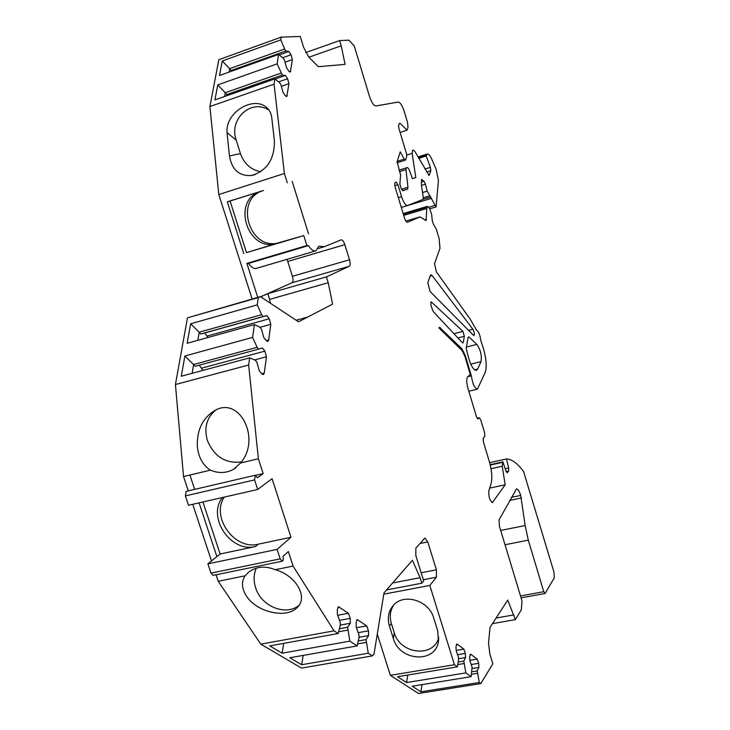 <?xml version="1.0" encoding="UTF-8"?>
<svg xmlns="http://www.w3.org/2000/svg" width="730" height="730" viewBox="0 0 730 730"><rect width="100%" height="100%" fill="white"/><g stroke="black" fill="none" stroke-linecap="round" stroke-linejoin="round"><path stroke-width="1.09" d="M298.908 605.462C285.448 616.366 261.021 606.192 255.6 587.668C253.42 580.724 253.648 574.209 256.303 568.141M241.356 461.935C225.561 463.778 214.228 456.615 207.366 440.445C203.852 427.743 206.636 417.615 215.733 410.077M224.256 497.103C210.687 517.187 234.649 550.411 258.228 544.197L290.969 537.262L277.117 549.38L207.895 563.843L220.095 553.997L202.931 501.966M222.477 497.504C206.654 517.095 230.808 552.993 255.436 546.533L220.095 553.997M290.969 537.262L272.062 478.661L257.69 489.465L188.477 505.269L185.383 495.907L186.196 491.336L255.254 475.267L257.471 477.785L263.174 473.606L258.374 458.768L240.526 463.002C261.44 439.132 239.705 395.888 214.948 410.461C202.621 417.962 196.744 430.043 197.337 446.705C198.533 457.4 202.885 465.211 210.395 470.156L183.54 476.535L188.276 490.852M263.512 190.493L227.286 201.799L230.078 201.024L246.494 252.635L279.544 242.524C249.888 252.352 233.198 198.879 263.512 190.493L230.078 201.024M279.544 242.524L303.78 235.598L246.494 252.635M454.051 333.71L462.948 331.393L431.558 302.138L430.673 302.384M339.523 620.354L350.254 618.374L348.402 613.3L338.565 606.767L337.351 609.577L337.388 614.514L340.244 622.334L340.271 625.227L338.182 633.53L334.075 630.848L293.068 566.088L288.377 551.552L282.948 556.406C283.605 559.07 283.359 560.677 282.209 561.224L280.201 558.87L210.97 573.123L213.224 575.377M210.97 573.123L207.895 563.843M216.865 556.607L199.107 502.842M243.793 253.629L227.286 201.799M261.094 191.169C230.68 199.582 247.452 253.255 277.199 243.4M397.229 161.321L404.265 159.113L400.223 151.84L397.129 161.631L400.597 175.1L399.857 184.088L401.062 188.066L402.896 190.713L407.632 189.015L407.97 187.263L405.953 169.597L406.281 167.891L407.55 167.489L409.174 169.625L412.45 178.695L415.799 177.554L412.158 153.337L412.605 150.207L413.262 150.024L414.996 151.594L429.058 175.474L430.846 170.71L430.399 167.371L426.201 156.001L427.315 154.039C428.583 153.747 430.043 155.417 431.685 159.03L436.093 169.178L438.438 180.292L436.102 206.918L427.159 191.132L425.48 184.179L424.075 181.277L421.575 179.471L421.411 185.046L423.291 197.465L422.998 199.427L407.696 205.449C405.634 205.595 403.59 202.675 401.573 196.717L397.959 184.736L396.098 182.062L395.423 182.29C394.574 182.965 394.556 184.818 395.368 187.847L404.466 217.914C405.46 220.871 406.482 222.321 407.513 222.258L420.042 216.892L426.055 220.588L426.895 207.238L427.415 206.353L429.769 208.78L431.667 214.529L432.279 220.688L433.41 224.137L436.303 229.129L439.132 238.564L439.971 248.355L434.523 263.703L436.385 271.898L470.23 319.174L476.343 329.796C478.552 331.192 480.048 334.796 480.824 340.6L483.424 348.52C486.381 359.169 486.965 367.172 485.167 372.546L477.411 389.145C474.573 388.187 472.556 383.734 471.37 375.795L465.265 355.474L461.825 348.657L439.487 327.296L438.94 327.925L461.99 350.446L464.736 355.893L470.33 374.499L467.738 376.735C466.324 378.669 466.397 382.584 467.966 388.46L476.489 416.766L477.94 418.929L479.291 417.743L480.732 419.887L484.665 432.954L484.757 436.531L483.251 438.1L483.342 441.705L489.283 461.415C491.883 470.677 492.476 478.123 491.062 483.753L488.872 490.688C488.489 496.491 489.675 500.442 492.431 502.532L505.169 484.784L502.231 466.233L502.924 461.88L505.927 470.95L507.167 472.73L508.664 471.033L508.673 467.994L506.483 458.96C511.839 459.143 517.534 463.34 523.583 471.553L553.942 572.01L554.262 577.923L545.164 593.326L543.759 591.711L528.301 540.154L525.153 525.527L520.709 495.414C519.349 491.171 517.944 489 516.502 488.908L499.055 519.86L499.356 526.002L521.977 600.845L521.311 609.915L515.343 619.615L507.742 600.06L489.994 627.444L488.534 643.176L489.839 654.016L492.841 663.771L480.805 683.59L418.546 693.5L390.368 675.332L377.282 634.087M424.851 538.129L415.863 548.093L415.826 555.585L423.701 580.898L421.812 583.206L420.088 577.695L412.413 560.257L383.998 592.87L374.07 653.788L372.373 655.905L301.545 668.096L260.793 644.152L218.206 581.281L216.062 574.793M211.481 560.95L192.729 504.293M328.226 282.72L269.598 299.4L267.782 293.679L326.41 276.889L328.226 282.72L332.588 304.136L298.515 321.802L260.418 296.635L187.473 317.842L175.419 384.537L183.54 476.535M252.124 299.008L218.799 194.545L209.902 106.534L218.836 59.687L281.223 37.111L300.285 36.5L303.653 47.459L308.735 57.059L318.307 66.695L345.089 64.377L341.22 45.826L308.899 57.232M326.41 276.889L349.268 266.286C350.363 265.391 350.446 263.22 349.515 259.78L344.843 244.66L287.757 261.459L292.429 276.296L349.515 259.78M349.268 266.286L292.009 282.747L260.628 296.772M267.782 293.679L260.72 296.827M421.173 572.776L436.403 569.829L436.43 577.202L423.336 579.711M456.314 644.261L457.153 644.125L455.967 646.433L456.168 650.649L458.449 657.201L458.577 659.674L457.409 666.846L454.443 664.72L429.815 585.451L436.43 577.202M457.153 644.125L463.851 649.125L465.338 653.386L465.548 657.566L463.796 661.106L465.859 672.896L406.555 682.55L397.558 676.719L457.409 666.846M469.983 654.427L470.777 654.299L469.645 656.589L469.864 660.741L472.091 667.165L471.151 676.683L465.859 672.896M470.777 654.299L477.219 659.117L478.67 663.296L478.898 667.402L477.238 670.916L479.281 682.504L420.845 691.821L412.185 686.2L471.151 676.683M480.805 683.59L479.281 682.504M404.265 159.113L405.697 159.751L406.738 156.375L406.464 153.583L398.872 128.307L398.607 125.542L399.274 123.507L400.113 123.397L407.066 130.196L400.113 132.431M305.706 52.587L339.623 40.561L348.904 40.168L354.251 45.963L369.48 96.351C371.561 102.492 373.705 105.695 375.913 105.95L398.224 102.081C400.241 102.346 402.203 105.376 404.119 111.152L407.577 122.676L408.015 127.203L407.066 130.196M339.623 40.561L341.22 45.826M281.223 37.111L280.804 39.849L284.609 49.02L285.859 50.963L288.916 51.447L291.042 54.75L292.374 59.632L290.303 72.097L288.697 71.002L286.552 67.698L284.49 60.207L283.231 58.254L278.586 54.412L277.144 63.866L282.3 75.062L285.421 75.446L287.584 78.74L288.943 83.694L286.78 96.588L285.174 95.511L282.985 92.217L280.886 84.607L279.599 82.663L274.863 78.904L274.06 84.169L284.39 173.503L218.799 194.545M287.273 182.737L284.39 173.503M292.173 181.387L308.525 233.819M344.843 244.66C343.684 241.329 342.443 239.732 341.129 239.86L324.54 246.63L318.782 246.275L315.98 250.791C313.736 251.485 311.199 249.77 308.379 245.636L306.892 245.545L303.78 235.598M260.418 296.635L258.274 297.594L257.234 304.894L261.668 314.685L263.138 316.528L266.769 315.625L269.26 318.764L270.793 324.302L268.704 339.97L267.846 341.476L266.304 340.664L263.785 337.543L261.413 329.011L259.926 327.168L254.423 324.604L252.589 337.406L257.124 347.288L258.621 349.123L262.353 348.009L264.89 351.13L266.459 356.769L264.287 373.012L263.348 374.618L261.833 373.842L259.25 370.74L256.832 362.062L255.317 360.228L249.678 357.855L248.647 365.027L258.374 458.768M257.69 489.465L254.588 479.902L255.254 475.267M280.201 558.87L277.117 549.38M350.254 618.374L350.3 623.247L347.608 627.262L349.834 641.159L282.099 653.195L269.744 645.886L338.182 633.53M358.202 632.673L368.504 630.82L366.706 625.865L357.317 619.624L356.167 622.407L356.231 627.262L359.005 634.881L359.041 637.728L357.116 645.922L349.834 641.159M368.504 630.82L368.577 635.611L366.04 639.599L368.258 653.213L301.636 664.747L289.81 657.757L357.116 645.922M372.373 655.905L368.258 653.213M424.979 538.101L427.762 541.915L419.923 543.494M436.403 569.829L427.762 541.915M462.948 331.393L464.335 336.293L463.285 342.324L462.911 342.963L462.218 342.525L433.2 311.537L430.946 305.469L431.019 301.928L431.558 302.138M474.536 369.8L477.694 369.024L476.352 370.384C473.861 370.365 471.416 366.688 469.007 359.333L466.205 348.411L468.094 337.379L468.897 336.941L468.149 337.132M477.694 369.024L481.024 361.596C481.955 355.556 480.577 349.816 476.882 344.377L468.897 336.941M427.798 282.656L430.061 291.48L473.889 335.69C474.701 334.258 474.363 332.104 472.876 329.212L432.16 275.584L430.873 274.799L430.362 275.42L427.798 282.656M251.485 175.519C239.184 176.258 231.848 169.725 229.457 155.928L227.021 132.568C225.406 112.11 253.164 95.959 266.222 107.155C269.297 109.619 271.131 113.05 271.724 117.421L274.425 141.018C274.516 159.332 266.87 170.838 251.485 175.519L255.016 174.643M274.06 84.169L209.902 106.534M257.736 297.402L246.895 263.375L248.492 263.43L308.379 245.636M306.892 245.545L246.895 263.375M315.588 250.91L256.549 268.321C254.122 269.069 251.43 267.435 248.492 263.43M324.54 246.63L318.088 248.538M292.009 282.747C293.204 281.826 293.351 279.681 292.429 276.296M287.757 261.459L286.908 259.369M189.919 475.02L194.654 489.374L189.919 475.02M248.647 365.027L175.419 384.537M438.693 639.334L438.447 641.296L437.681 630.738L433.702 617.972C428.939 600.242 403.307 592.687 393.041 605.754C388.378 611.475 387.165 618.21 389.391 625.957L393.37 638.54L394.255 632.718L391.362 623.539C389.327 616.613 390.149 610.408 393.826 604.905M438.447 641.296C435.646 663.789 399.346 661.28 393.37 638.54M454.443 664.72L390.368 675.332M429.815 585.451L383.788 594.174M334.075 630.848L260.793 644.152M257.234 304.894L190.63 323.801L187.154 343.31L254.423 324.604M258.274 297.594L187.473 317.842M252.589 337.406L184.891 355.994L181.277 376.224L249.678 357.855M280.804 39.849L222.249 60.992L219.52 75.5L278.586 54.412M277.144 63.866L217.741 84.908L214.921 99.882L274.863 78.904M471.37 375.795L467.82 376.671M521.476 497.97L509.723 500.424M506.483 458.96L489.648 462.674M502.924 461.88L490.168 464.681M505.169 484.784L489.693 488.096M426.639 208.534L403.69 215.368M420.042 216.892L405.871 221.081M426.201 156.001L418.81 158.319M415.799 177.554L412.413 178.594M263.174 473.606L255.755 475.33M210.395 470.156C218.836 473.615 226.692 473.241 233.983 469.043L240.526 463.002M293.068 566.088L275.219 569.71C265.218 565.622 256.385 566.425 248.72 572.11L245.079 575.824L218.206 581.281M245.079 575.824C241.219 581.81 241.666 588.535 246.412 595.99C256.394 612.041 285.895 619.013 296.8 607.871C308.763 597.934 296.49 575.532 275.219 569.71M421.812 583.206L386.562 589.931M492.458 623.63L515.343 619.615M229.403 94.818L226.601 94.581L225.314 92.765L224.639 96.488M217.741 84.908L225.242 92.71L281.023 73.119M275.064 79.068L285.421 75.446M226.601 94.581L282.3 75.062M222.249 60.992L229.621 68.702L284.609 49.02M232.733 70.783L230.963 70.573L229.704 68.748L229.092 72.087M230.963 70.573L285.859 50.963M279.198 54.923L288.916 51.447M258.621 349.123L195.147 366.287L193.632 364.571L192.127 373.304M203.013 370.384L199.226 365.183M184.891 355.994L193.541 364.526L257.124 347.288M190.63 323.801L199.126 332.232L261.668 314.685M208.068 337.497L204.601 333.017L200.695 334.012L199.217 332.278L197.821 340.344M200.695 334.012L263.138 316.528M204.601 333.017L266.769 315.625M338.629 631.769L347.635 630.136M283.742 643.358L282.099 653.195M340.271 625.09L350.3 623.247M339.377 628.758L347.608 627.262M357.581 643.915L366.086 642.418M303.205 655.403L301.636 664.747M358.275 640.967L366.04 639.599M359.041 637.308L368.577 635.611M457.783 664.574L463.915 663.561M407.842 675.022L406.555 682.55M458.194 662.037L463.796 661.106M458.531 658.734L465.548 657.566M471.507 674.292L477.365 673.343M422.086 684.603L420.845 691.821M472.164 668.507L478.898 667.402M471.89 671.792L477.238 670.916M420.088 577.695L392.612 582.978M307.622 317.076L296.161 320.242M269.598 299.4L270.355 303.196M513.911 614.888L496.09 618.045M438.757 637.317C434.095 658.141 399.949 654.345 394.255 632.718M260.793 171.714C250.938 169.889 244.158 163.849 240.462 153.601L236.21 140.142C228.554 119.209 251.23 98.221 269.096 110.23M227.021 132.568L236.21 140.142M258.228 544.197L255.445 546.533M279.855 242.433L277.519 243.309M465.265 355.474L464.654 355.629M464.335 336.293L458.011 337.926M462.273 342.589L463.285 342.324M470.777 364.16L481.024 361.596M520.709 495.414L511.402 497.367M543.759 591.711L520.499 595.945M508.673 467.994L505.196 468.751M508.664 471.033L506.164 471.58M502.495 462.373L490.259 465.065M502.231 466.233L491.007 468.696M479.126 417.834L477.146 418.299M426.895 207.238L403.352 214.255M426.429 219.547L424.887 220.004M397.959 184.736L394.884 185.685M401.573 196.717L398.352 197.693M407.523 205.504L401.281 207.375L407.532 205.504M422.031 179.607L421.31 179.826M424.075 181.277L421.283 182.135M425.48 184.179L421.465 185.402M427.159 191.132L422.542 192.528M429.486 195.932L423.327 197.784M430.791 196.981L423.181 199.263M431.658 198.314L401.29 207.429M434.815 205.477L428.784 207.274M426.566 154.997L418.381 157.561M430.399 167.371L424.915 169.068M430.846 170.71L426.594 172.025M429.304 175.163L428.647 175.364M412.158 153.337L406.774 155.034M407.55 167.489L399.1 170.126M405.953 169.597L399.538 171.596M407.97 187.263L401.5 189.234M407.623 189.015L402.44 190.594L407.632 189.015M400.113 123.397L399.21 123.689M254.588 479.902L185.383 495.907M468.341 330.389L472.876 329.212M430.107 276.159L432.16 275.584M466.443 347.042L476.882 344.377M461.825 348.657L460.511 348.995M440.409 327.679L439.059 328.035M285.74 96.214L287.237 95.694M281.36 86.332L288.943 83.694M278.614 81.879L287.584 78.74M282.61 57.743L291.042 54.75M285.047 62.223L292.374 59.632M289.308 71.759L290.723 71.257M261.705 373.687L264.287 373.012M254.615 359.936L266.459 356.769M201.799 368.121L264.89 351.13M207.192 336.055L269.26 318.764M260.026 327.286L270.793 324.302M266.277 340.636L268.704 339.97M337.871 607.223L339.185 606.968M337.671 615.299L348.402 613.3M356.404 627.736L366.706 625.865M356.678 620.044L357.892 619.816M457.582 654.691L465.338 653.386M456.159 650.43L463.851 649.125M469.846 660.34L477.219 659.117M471.178 664.528L478.67 663.296M528.301 540.154L505.023 544.744M525.153 525.527L500.698 530.445M391.362 623.539L389.391 625.957M229.457 155.928L240.462 153.601M492.987 502.149L491.856 502.386M477.411 389.145L468.797 391.234M544.909 593.527L521.074 597.843M479.291 417.743L477.119 418.253M427.415 206.353L403.152 213.589M436.102 206.918L429.787 208.798M427.315 154.039L418.034 156.941M405.369 160.144L397.056 162.754M213.069 575.404L282.209 561.224M296.8 607.871L297.648 607.022M233.983 469.043L236.046 467.611M266.24 107.173L267.344 108.149"/></g></svg>
